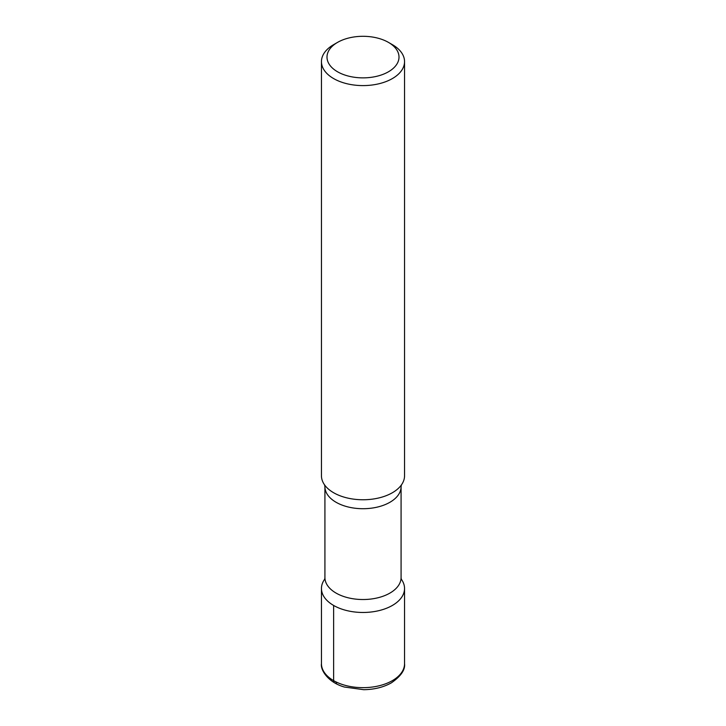 <?xml version="1.0" encoding="UTF-8"?>
<svg xmlns="http://www.w3.org/2000/svg" width="726" height="726" viewBox="0 0 726 726"><rect width="100%" height="100%" fill="white"/><g stroke="black" fill="none" stroke-linecap="round" stroke-linejoin="round"><path stroke-width="1.09" d="M388.455 71.783A36.001 20.782 0 0 0 388.455 42.389A36.001 20.782 0 0 0 337.545 42.389L337.545 42.389A36.001 20.782 0 0 0 337.545 71.783A36.001 20.782 0 0 0 388.455 71.783M321.455 61.61L321.455 475.784A41.545 23.985 0 0 0 324.767 485.159A41.545 23.985 0 0 0 392.376 492.736A41.545 23.985 0 0 0 401.233 485.168A41.545 23.985 0 0 0 404.545 475.784L404.545 61.61A41.545 23.985 180 0 1 392.376 78.571A41.545 23.985 180 0 1 347.101 83.771A41.545 23.985 180 0 1 321.455 61.61A41.545 23.985 180 0 1 333.624 44.649L337.545 42.389M390.279 43.515A41.545 23.985 180 0 1 392.376 44.649A41.545 23.985 180 0 1 404.545 61.61M333.624 605.448A41.545 23.985 180 0 1 324.604 579.33A41.545 23.985 180 0 0 321.455 588.487A41.545 23.985 180 0 0 333.624 605.448A41.545 23.985 180 0 0 386.06 608.433A41.545 23.985 180 0 0 401.396 579.33A41.545 23.985 180 0 1 404.545 588.487A41.545 23.985 180 0 1 392.376 605.448A41.545 23.985 180 0 1 333.624 605.448L333.624 680.634A4.846 2.795 -60 0 0 337.055 682.612M324.576 484.868L324.921 486.729A38.079 21.989 0 0 0 348.426 507.038A38.079 21.989 0 0 0 389.926 502.274A38.079 21.989 0 0 0 401.079 486.729L401.424 484.868M324.767 579.103L324.921 577.533A38.079 21.989 0 0 0 348.426 597.852A38.079 21.989 0 0 0 389.926 593.088A38.079 21.989 0 0 0 401.079 577.533L401.079 486.729M404.545 663.673C405.335 669.789 400.952 676.178 391.368 682.848C383.528 687.241 374.326 689.528 363.771 689.7L344.469 687.05C328.379 682.585 320.284 670.143 321.455 663.673A41.545 23.985 0 0 0 347.101 685.834A41.545 23.985 0 0 0 392.376 680.634A41.545 23.985 0 0 0 404.545 663.673L404.545 588.487M324.921 577.533L324.921 486.729M388.455 42.389L392.376 44.649M401.233 579.103L401.079 577.533M321.455 663.673L321.455 588.487"/></g></svg>
